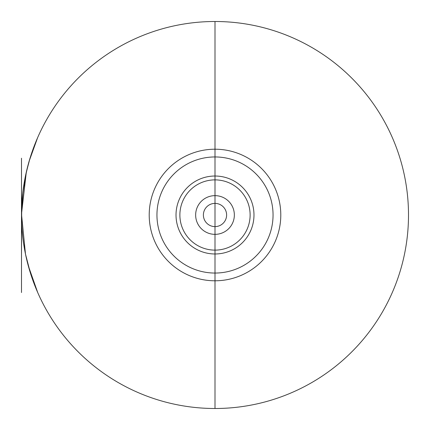 <?xml version="1.0" encoding="UTF-8"?>
<svg xmlns="http://www.w3.org/2000/svg" width="430" height="430" viewBox="0 0 430 430"><rect width="100%" height="100%" fill="white"/><g stroke="black" fill="none" stroke-linecap="round" stroke-linejoin="round"><path stroke-width="0.64" d="M215 21.5L215 149.21A65.79 65.79 0 0 1 280.79 215A65.79 65.79 0 0 1 215 280.79L215 273.05A58.05 58.05 0 0 1 156.95 215A58.05 58.05 0 0 1 215 156.95L215 149.21A65.79 65.79 0 0 0 149.21 215A65.79 65.79 0 0 0 215 280.79L215 408.5A193.5 193.5 0 0 0 408.5 215A193.5 193.5 0 0 0 215 21.5A193.5 193.5 0 0 0 21.5 215A193.5 193.5 0 0 0 215 408.5L215 156.95A58.05 58.05 0 0 1 273.05 215A58.05 58.05 0 0 1 215 273.05L215 215M226.61 215A11.61 11.61 0 0 1 215 226.61A11.61 11.61 0 0 1 203.39 215A11.61 11.61 0 0 1 215 203.39A11.61 11.61 0 0 1 226.61 215A11.61 11.61 0 0 0 215 203.39A11.61 11.61 0 0 0 203.39 215M21.5 158.224L21.5 254.033L21.5 158.224M22.844 192.258L21.5 214.075L21.5 170.339L21.5 292.524L21.5 161.234L21.5 254.033L21.71 206.002M21.5 287.224L21.5 254.033L21.5 287.224M21.5 169.286L21.5 188.394L21.5 169.286M21.5 213.549L21.5 190.743L21.645 207.47M21.5 200.267L21.5 204.293L21.5 200.267M21.5 221.729L21.5 221.364C21.5 228.018 21.5 228.018 21.5 221.375L21.5 221.729M21.5 251.217L21.5 230.652L21.5 251.217M21.5 239.268L21.5 242.343L21.5 239.268M21.5 255.35L21.5 269.981L21.5 255.35M21.5 221.375C21.5 228.018 21.5 228.018 21.5 221.375M27.896 264.337L30.1 272.05M30.03 271.825L27.805 263.998M25.322 253.259L23.924 245.519L25.322 253.259M22.838 237.72L22.07 229.851L22.838 237.72M22.349 196.875L23.349 188.329L22.349 196.875M24.72 179.853L26.456 171.479L24.72 179.853M26.074 173.182L24.467 181.234M23.204 189.377L22.285 197.58M21.72 205.82L21.5 214.07L25.477 254.033L21.5 214.075L26.3 172.167M30.75 155.886L29.326 160.524L30.75 155.891M33.153 148.866L35.298 143.238L33.158 148.855M22.097 199.826L21.758 204.976M21.527 211.818L21.516 212.393L21.527 211.818M21.951 201.761L22.059 200.321M22.145 199.24L22.231 198.171M23.005 190.931L22.709 193.382M21.5 215.296L21.618 221.724L21.5 215.296M21.672 223.111L21.78 225.427M21.833 226.39L22.113 230.356M22.145 230.797L21.968 228.443M21.946 228.099L21.887 227.228M21.844 226.54L21.828 226.25M21.656 222.729L21.608 221.375C21.898 228.018 21.898 228.018 21.608 221.369L21.656 222.735M23.827 244.906L23.397 242.025M23.027 239.241L22.709 236.586M22.344 233.049L22.58 235.43M28.745 267.465L29.579 270.325M31.551 276.549L32.513 279.344M32.529 279.398L31.583 276.646M29.638 270.534L28.821 267.723M22.258 197.913L23.139 189.872M24.354 181.89L25.897 173.989M31.89 152.451L33.502 147.915L31.89 152.446M23.005 239.08L23.403 242.074M22.059 200.31L21.957 201.729M28.348 266.019L37.706 292.524L28.246 265.649L35.486 287.224L28.348 266.019M26.724 170.339L22.86 192.086L26.724 170.339L29.122 161.234L37.598 137.729L30.014 158.224L35.201 143.48L30.014 158.224L26.106 173.037L21.5 214.075M29.116 161.25L25.709 174.849L23.338 188.394L25.58 175.483L29.116 161.25M22.763 192.946L22.683 193.634M21.548 210.668L21.57 209.802M21.597 208.926L21.634 207.754M21.758 204.959L22.102 199.778M22.193 198.606L22.349 196.902M22.731 193.231L22.537 195.01M22.064 200.267L21.796 204.293M21.946 228.131L22 228.9M22.005 229.002L22.043 229.486M22.048 229.577L22.097 230.168M22.118 230.458L22.08 229.959M21.887 227.266L21.855 226.707M21.839 226.465L21.79 225.626M21.656 222.708L21.618 221.729M21.608 221.375C21.898 228.045 21.898 228.045 21.608 221.375M22.371 233.329L22.967 238.806M23.564 243.203L24.918 251.217L23.564 243.17M23.51 242.81L22.946 238.612M22.876 238.026L22.596 235.565M23.027 239.268L23.215 240.709M29.477 269.981L25.752 255.35L29.477 269.981M27.66 263.445L25.477 254.033L30.39 272.975L28.251 265.654M22.844 192.248L21.5 214.07M29.912 158.562L30.035 158.159M30.799 155.741L30.928 155.338M26.746 170.253L24.854 179.122L26.746 170.253M22.392 196.456L23.811 185.169M23.172 189.603L22.919 191.619M22.871 192.022L23.688 185.975M28.616 162.997L28.729 162.594M28.509 163.4L28.96 161.787M29.428 160.175L30.288 157.353M30.541 156.547L31.46 153.725M32.003 152.112L32.567 150.5M31.325 154.128L30.67 156.144M30.159 157.756L29.546 159.772M26.843 169.85L26.461 171.463L26.843 169.85M26.187 172.672L25.327 176.703L26.187 172.672M25.085 177.912L24.779 179.525L25.085 177.912M23.338 188.394L22.209 198.472M21.5 215.403L21.532 211.372L21.5 215.403M21.581 209.356L21.763 204.922M21.5 215L21.543 210.969M21.651 207.341L21.742 205.325L21.651 207.341M21.667 223.062L21.581 220.644L21.667 223.062M23.284 241.203L22.774 237.172L23.284 241.203M22.553 235.156L22.14 230.722M23.225 240.8L22.731 236.769M22.355 233.141L22.172 231.125L22.355 233.141M25.246 252.894L24.209 247.25M24.413 248.459L25.166 252.491M25.66 254.909L26.552 258.941M26.843 260.15L25.574 254.506M26.278 257.731L25.918 256.119L26.278 257.731M24.929 251.281L24.634 249.669L24.929 251.281M28.616 267.003L27.853 264.181M215 176.02A38.979 38.979 0 0 0 176.02 215A38.979 38.979 0 0 0 215 253.979A38.979 38.979 0 0 0 253.979 215A38.979 38.979 0 0 0 215 176.02M215 250.12A35.12 35.12 0 0 0 250.12 215A35.12 35.12 0 0 0 215 179.88A35.12 35.12 0 0 0 179.88 215A35.12 35.12 0 0 0 215 250.12M234.35 215A19.35 19.35 0 0 1 215 234.35A19.35 19.35 0 0 1 195.65 215A19.35 19.35 0 0 1 215 195.65A19.35 19.35 0 0 1 234.35 215"/></g></svg>

